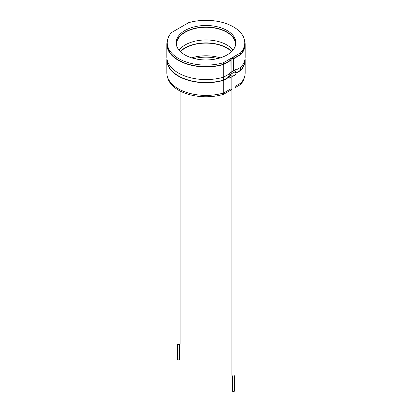 <?xml version="1.0" encoding="UTF-8"?>
<svg xmlns="http://www.w3.org/2000/svg" width="412" height="412" viewBox="0 0 412 412"><rect width="100%" height="100%" fill="white"/><g stroke="black" fill="none" stroke-linecap="round" stroke-linejoin="round"><path stroke-width="0.62" d="M232.476 375.873L232.476 391.003A0.968 0.561 0 0 0 232.759 391.4A0.968 0.561 0 0 0 233.815 391.524A0.968 0.561 0 0 0 234.418 391.003L234.418 375.873M179.524 344.18L179.524 359.31A0.968 0.561 180 0 1 178.926 359.831A0.968 0.561 180 0 1 177.871 359.707A0.968 0.561 180 0 1 177.582 359.31L177.582 344.18M232.971 50.115A29.468 17.016 0 0 0 226.837 44.939A29.468 17.016 0 0 0 179.029 50.115M235.334 45.933A29.468 17.016 0 0 0 235.468 44.305A29.468 17.016 0 0 0 226.837 32.275A29.468 17.016 0 0 0 194.722 28.582A29.468 17.016 0 0 0 176.532 44.305A29.468 17.016 0 0 0 176.666 45.933M220.193 57.886A29.468 17.016 0 0 0 191.807 57.886M231.544 51.649A29.468 17.016 0 0 0 226.837 48.101A29.468 17.016 0 0 0 180.456 51.649M227.115 30.529A29.86 17.237 0 0 0 194.572 26.795A29.86 17.237 0 0 0 176.14 42.719A29.86 17.237 0 0 0 184.885 54.909A29.86 17.237 0 0 0 217.428 58.648A29.86 17.237 0 0 0 235.86 42.719A29.86 17.237 0 0 0 227.115 30.529M235.824 43.512A29.86 17.237 0 0 0 227.115 32.115A29.86 17.237 0 0 0 195.211 28.232A29.86 17.237 0 0 0 176.176 43.512M233.419 26.888A38.774 22.387 0 0 0 188.516 22.737L171.392 32.625A38.774 22.387 0 0 0 167.226 42.719A38.774 22.387 0 0 0 223.484 62.701L240.608 52.818L240.608 54.399A38.774 22.387 0 0 0 244.774 44.305L244.774 42.719A38.774 22.387 0 0 0 233.419 26.888M217.819 58.55A29.86 17.237 0 0 0 194.181 58.55M231.771 51.428A29.86 17.237 0 0 0 227.115 47.947A29.86 17.237 0 0 0 180.229 51.428M166.932 58.55A39.166 22.614 0 0 0 166.834 60.131A39.166 22.614 0 0 0 223.716 80.299L228.897 77.312L228.619 77.152L223.484 80.113A38.774 22.387 0 0 1 167.226 60.142M236.025 72.878L240.608 70.231A38.774 22.387 0 0 0 244.774 60.142M236.025 73.192L240.927 70.364A39.166 22.614 0 0 0 245.166 60.131A39.166 22.614 0 0 0 245.068 58.55M167.447 40.33A39.166 22.614 0 0 0 166.834 44.305L166.834 56.969A39.166 22.614 0 0 0 223.716 77.132L228.897 74.145L228.897 73.351L233.583 70.679L233.583 57.855L233.28 57.68L230.813 59.107L231.091 72.085M236.025 70.03L240.927 67.197A39.166 22.614 0 0 0 245.166 56.969L245.166 44.305A39.166 22.614 0 0 0 244.553 40.33M228.619 74.304L228.619 74.778L229.17 75.092L236.025 71.137L235.752 69.396L233.583 70.643M223.484 77.199L223.484 80.113M230.179 75.458L228.619 76.359L228.619 77.152M235.607 74.541L236.025 74.304L236.025 72.718L235.231 72.543M240.608 67.383L240.608 70.231M233.583 57.855L231.117 59.276L231.117 72.1M231.117 59.276L230.813 59.107M166.834 44.305A39.166 22.614 0 0 0 223.716 64.468L231.091 60.214M223.716 64.468L223.716 77.132M233.583 58.772L240.927 54.533L240.927 67.197M228.897 77.312L229.17 78.259L232.347 76.421M223.716 80.299L223.716 92.963L231.091 88.709L231.091 77.152M235 86.453L240.927 83.028A39.166 22.614 0 0 0 245.166 72.8L245.166 60.131M240.927 70.364L240.927 83.028M230.813 88.863L231.117 89.672L231.894 89.224M231.117 77.137L231.117 89.672M166.834 60.131L166.834 72.8A39.166 22.614 0 0 0 223.716 92.963M167.226 42.719L167.226 44.305A38.774 22.387 0 0 0 223.484 64.287L230.813 60.054M233.583 58.458L240.608 54.399M240.927 54.533A39.166 22.614 0 0 0 245.166 44.305M223.484 93.03L223.484 94.363L231.894 89.507M235 87.715L240.608 84.475A38.774 22.387 0 0 0 244.553 76.771M240.608 83.209L240.608 84.475M223.484 62.701L223.484 64.287M167.447 76.771A38.774 22.387 0 0 0 223.484 94.363M240.608 52.818A38.774 22.387 0 0 0 244.774 42.719M230.833 75.715L229.17 76.678L228.619 76.359M236.025 72.718L235.592 72.965M229.17 76.678L229.17 78.259M236.025 69.551L229.17 73.511L229.17 75.092M229.17 73.511L228.897 73.351M230.452 74.351L229.973 75.35C234.279 77.502 237.879 72.929 234.727 72.177L234.248 72.162M231.894 75.911L231.894 375.172A1.55 0.896 0 0 0 232.347 375.806A1.55 0.896 0 0 0 234.042 376.002A1.55 0.896 0 0 0 235 375.172L235 75.175M177 89.244L177 343.484A1.55 0.896 0 0 0 177.459 344.113A1.55 0.896 0 0 0 179.148 344.308A1.55 0.896 0 0 0 180.106 343.484L180.106 91.047"/></g></svg>
